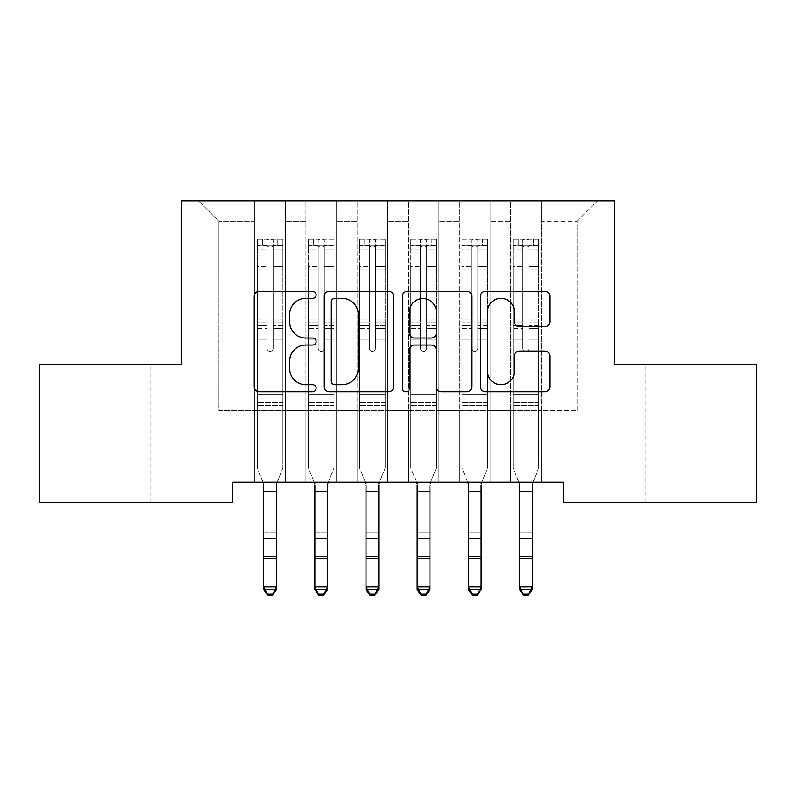 <?xml version="1.0" encoding="UTF-8"?>
<svg xmlns="http://www.w3.org/2000/svg" width="796" height="796" viewBox="0 0 796 796"><rect width="100%" height="100%" fill="white"/><g stroke="black" fill="none" stroke-linecap="round" stroke-linejoin="round"><path stroke-width="0.6" stroke-dasharray="3.98 2.98" d="M316.131 294.799A3.512 3.512 0 0 0 312.609 291.286L259.247 291.286A5.025 5.025 0 0 0 254.222 296.311L254.222 386.717A5.025 5.025 0 0 0 259.247 391.741L312.609 391.741A3.512 3.512 0 0 0 316.131 388.229A3.512 3.512 0 0 0 312.609 384.707L305.704 384.707A16.069 16.069 0 0 1 289.635 368.638L289.635 361.105A16.069 16.069 0 0 1 305.704 345.026L312.609 345.026A3.512 3.512 0 0 0 316.131 341.514A3.512 3.512 0 0 0 312.609 338.001L305.704 338.001A16.069 16.069 0 0 1 289.635 321.922L289.635 314.39A16.069 16.069 0 0 1 305.704 298.321L312.609 298.321A3.512 3.512 0 0 0 316.131 294.799M685.067 364.538L724.987 364.538L685.067 364.538M685.067 502.704L724.987 502.704L685.067 502.704M110.933 364.538L71.013 364.538L110.933 364.538M110.933 502.704L71.013 502.704L110.933 502.704M614.452 200.791L181.548 200.791L181.548 364.538L39.8 364.538L39.8 502.704L232.721 502.704L232.721 482.237L563.279 482.237L563.279 502.704L756.2 502.704L756.2 364.538L614.452 364.538L614.452 200.791M510.574 200.791L597.567 200.791L541.28 200.791L541.28 410.597L577.1 410.597L541.28 410.597L541.28 221.258L577.1 221.258L541.28 221.258L541.28 200.791L541.28 482.237L541.28 200.791L510.574 200.791L510.574 410.597L510.574 221.258L490.107 221.258L510.574 221.258L510.574 200.791L510.574 482.237L541.28 482.237L541.28 410.597L541.28 482.237L510.574 482.237L541.28 482.237L510.574 482.237L510.574 200.791M459.401 200.791L490.107 200.791L490.107 410.597L510.574 410.597L490.107 410.597L490.107 200.791L490.107 482.237L490.107 200.791L438.934 200.791L459.401 200.791L459.401 410.597L459.401 221.258L438.934 221.258L459.401 221.258L459.401 200.791L459.401 482.237L490.107 482.237L490.107 410.597L490.107 482.237L459.401 482.237L490.107 482.237L459.401 482.237L459.401 200.791M408.239 200.791L438.934 200.791L438.934 410.597L459.401 410.597L438.934 410.597L438.934 200.791L438.934 482.237L438.934 200.791L387.761 200.791L408.239 200.791L408.239 410.597L408.239 221.258L387.761 221.258L408.239 221.258L408.239 200.791L408.239 482.237L438.934 482.237L438.934 410.597L438.934 482.237L408.239 482.237L438.934 482.237L408.239 482.237L408.239 200.791M357.066 200.791L387.761 200.791L387.761 410.597L408.239 410.597L387.761 410.597L387.761 200.791L387.761 482.237L387.761 200.791L336.599 200.791L357.066 200.791L357.066 410.597L357.066 221.258L336.599 221.258L357.066 221.258L357.066 200.791L357.066 482.237L387.761 482.237L387.761 410.597L387.761 482.237L357.066 482.237L387.761 482.237L357.066 482.237L357.066 200.791M305.893 200.791L336.599 200.791L336.599 410.597L357.066 410.597L336.599 410.597L336.599 200.791L336.599 482.237L336.599 200.791L285.426 200.791L305.893 200.791L305.893 410.597L305.893 221.258L285.426 221.258L305.893 221.258L305.893 200.791L305.893 482.237L336.599 482.237L336.599 410.597L336.599 482.237L305.893 482.237L336.599 482.237L305.893 482.237L305.893 200.791M254.72 200.791L285.426 200.791L285.426 410.597L305.893 410.597L285.426 410.597L285.426 200.791L285.426 482.237L285.426 200.791L198.433 200.791L254.72 200.791L254.72 410.597L254.72 221.258L218.9 221.258L254.72 221.258L254.72 200.791L254.72 482.237L285.426 482.237L285.426 410.597L285.426 482.237L254.72 482.237L285.426 482.237L254.72 482.237L254.72 200.791M577.1 410.597L577.1 221.258L597.567 200.791L577.1 221.258L577.1 410.597M218.9 410.597L254.72 410.597L218.9 410.597L218.9 221.258L198.433 200.791L218.9 221.258L218.9 410.597M510.574 410.597L541.28 410.597L510.574 410.597L510.574 482.237L510.574 410.597M459.401 410.597L490.107 410.597L459.401 410.597L459.401 482.237L459.401 410.597M408.239 410.597L438.934 410.597L408.239 410.597L408.239 482.237L408.239 410.597M357.066 410.597L387.761 410.597L357.066 410.597L357.066 482.237L357.066 410.597M305.893 410.597L336.599 410.597L305.893 410.597L305.893 482.237L305.893 410.597M254.72 410.597L285.426 410.597L254.72 410.597L254.72 482.237L254.72 410.597M393.602 386.717L393.602 296.311A5.025 5.025 0 0 0 388.577 291.286L329.315 291.286A5.025 5.025 0 0 0 324.29 296.311L324.29 386.717A5.025 5.025 0 0 0 329.315 391.741L388.577 391.741A5.025 5.025 0 0 0 393.602 386.717M334.837 298.321A3.512 3.512 0 0 0 331.325 301.833L331.325 381.194A3.512 3.512 0 0 0 334.837 384.707L342.121 384.707A16.069 16.069 0 0 0 358.19 368.638L358.19 314.39A16.069 16.069 0 0 0 342.121 298.321L334.837 298.321M407.423 291.286L466.685 291.286A5.025 5.025 0 0 1 471.71 296.311L471.71 386.717A5.025 5.025 0 0 1 466.685 391.741L441.322 391.741A5.025 5.025 0 0 1 436.298 386.717L436.298 350.051A5.025 5.025 0 0 0 431.273 345.026L414.447 345.026A5.025 5.025 0 0 0 409.423 350.051L409.423 388.229A3.512 3.512 0 0 1 405.91 391.741A3.512 3.512 0 0 1 402.398 388.229L402.398 296.311A5.025 5.025 0 0 1 407.423 291.286M436.298 312.002A13.432 13.432 0 0 0 422.865 298.57A13.432 13.432 0 0 0 409.423 312.002L409.423 332.977A5.025 5.025 0 0 0 414.447 338.001L431.273 338.001A5.025 5.025 0 0 0 436.298 332.977L436.298 312.002M519.43 326.698L544.792 326.698A5.025 5.025 0 0 0 549.817 321.674L549.817 296.311A5.025 5.025 0 0 0 544.792 291.286L485.52 291.286A5.025 5.025 0 0 0 480.495 296.311L480.495 386.717A5.025 5.025 0 0 0 485.52 391.741L544.792 391.741A5.025 5.025 0 0 0 549.817 386.717L549.817 356.081A5.025 5.025 0 0 0 544.792 351.056L519.43 351.056A5.025 5.025 0 0 0 514.405 356.081L514.405 371.274A13.432 13.432 0 0 1 500.973 384.707A13.432 13.432 0 0 1 487.53 371.274L487.53 311.753A13.432 13.432 0 0 1 500.973 298.321A13.432 13.432 0 0 1 514.405 311.753L514.405 321.674A5.025 5.025 0 0 0 519.43 326.698M266.998 348.27A3.075 3.075 0 0 0 270.073 351.335A3.075 3.075 0 0 1 266.998 348.27L266.998 339.972L266.998 348.27A3.075 3.075 0 0 0 270.073 351.335A3.075 3.075 0 0 0 273.137 348.27A3.075 3.075 0 0 1 270.073 351.335A3.075 3.075 0 0 0 273.137 348.27L273.137 339.972L273.137 348.27A3.075 3.075 0 0 1 270.073 351.335A3.075 3.075 0 0 1 266.998 348.27L266.998 325.484L266.998 348.27M267.516 595.209L267.516 594.234L272.63 594.234L272.63 595.209L267.516 595.209L263.675 589.408L276.471 589.408L276.471 483.839L282.869 468.008L282.869 339.972L273.137 339.972L282.869 339.972L273.137 339.972L282.869 339.972L282.869 321.982L273.137 321.982L282.869 321.982L282.869 319.077L273.137 319.077L282.869 319.077L282.869 269.953L273.137 269.953L273.137 348.27L273.137 269.953L282.869 269.953L282.869 249.049L273.137 249.049L273.137 269.953L273.137 249.049L282.869 249.049L282.869 245.934L282.869 339.972L282.869 328.39L273.137 328.39L273.137 339.972L273.137 328.39L282.869 328.39L282.869 325.484L273.137 325.484L273.137 328.39L273.137 325.484L282.869 325.484L282.869 266.302L273.137 266.302L282.869 266.302L282.869 245.397L273.137 245.397L282.869 245.397L282.869 239.278L282.869 245.934L257.406 245.924L282.739 245.924L277.744 245.924L277.744 239.278L282.869 239.278L282.869 468.008L276.471 483.839L276.471 586.97L263.675 586.97L263.675 589.408L263.675 483.839L257.277 468.008L257.277 339.972L257.277 394.836L257.277 339.972L266.998 339.972L257.277 339.972L266.998 339.972L257.277 339.972L257.277 321.982L266.998 321.982L266.998 339.972L266.998 321.982L257.277 321.982L257.277 319.077L266.998 319.077L257.277 319.077L257.277 269.953L266.998 269.953L257.277 269.953L257.277 249.049L266.998 249.049L257.277 249.049L257.277 245.934L257.277 339.972L257.277 328.39L266.998 328.39L257.277 328.39L257.277 325.484L266.998 325.484L257.277 325.484L257.277 266.302L266.998 266.302L266.998 325.484L266.998 266.302L257.277 266.302L257.277 245.397L266.998 245.397L266.998 266.302L266.998 239.904L266.998 247.267L266.998 239.904L273.137 239.904L273.137 247.267C271.098 245.486 269.048 245.486 266.998 247.267L266.998 321.982L266.998 247.267C269.048 245.486 271.088 245.486 273.137 247.267L273.137 325.484L273.137 239.904L266.998 239.904L266.998 245.397L257.277 245.397L257.277 239.278L262.391 239.278L262.391 245.924L257.277 245.934L257.277 239.278L257.277 245.934L277.744 245.924L262.391 245.924L262.391 239.278L282.739 239.278L277.744 239.278L277.744 245.924L282.869 245.934L282.869 239.278L257.277 239.278L257.277 468.008L257.277 394.836L257.277 468.008L263.028 482.237M282.869 405.582L257.277 405.582L282.869 405.582L282.869 394.836L257.277 394.836L282.869 394.836L282.869 339.972L282.869 405.582M263.675 483.839L263.675 586.97L267.516 594.234M272.63 595.209L276.471 589.408L276.471 586.97L272.63 594.234M277.117 482.237L276.471 483.839M263.675 484.903L263.675 532.176L276.471 532.176L263.675 532.176L263.675 558.712L276.471 558.712L263.675 558.712L263.675 589.408L276.471 589.408L276.471 484.903L263.675 484.903L276.471 484.903M318.171 348.27A3.075 3.075 0 0 0 321.246 351.335A3.075 3.075 0 0 1 318.171 348.27L318.171 339.972L318.171 348.27A3.075 3.075 0 0 0 321.246 351.335A3.075 3.075 0 0 0 324.31 348.27A3.075 3.075 0 0 1 321.246 351.335A3.075 3.075 0 0 0 324.31 348.27L324.31 339.972L324.31 348.27A3.075 3.075 0 0 1 321.246 351.335A3.075 3.075 0 0 1 318.171 348.27L318.171 325.484L318.171 348.27M318.689 595.209L318.689 594.234L323.803 594.234L323.803 595.209L318.689 595.209L314.848 589.408L327.644 589.408L327.644 483.839L334.031 468.008L334.031 339.972L324.31 339.972L334.031 339.972L324.31 339.972L334.031 339.972L334.031 321.982L324.31 321.982L334.031 321.982L334.031 319.077L324.31 319.077L334.031 319.077L334.031 269.953L324.31 269.953L324.31 348.27L324.31 269.953L334.031 269.953L334.031 249.049L324.31 249.049L324.31 269.953L324.31 249.049L334.031 249.049L334.031 245.934L334.031 339.972L334.031 328.39L324.31 328.39L324.31 339.972L324.31 328.39L334.031 328.39L334.031 325.484L324.31 325.484L324.31 328.39L324.31 325.484L334.031 325.484L334.031 266.302L324.31 266.302L334.031 266.302L334.031 245.397L324.31 245.397L334.031 245.397L334.031 239.278L334.031 245.934L308.579 245.924L333.912 245.924L328.917 245.924L328.917 239.278L334.031 239.278L334.031 468.008L327.644 483.839L327.644 586.97L314.848 586.97L314.848 589.408L314.848 483.839L308.45 468.008L308.45 339.972L308.45 394.836L308.45 339.972L318.171 339.972L308.45 339.972L318.171 339.972L308.45 339.972L308.45 321.982L318.171 321.982L318.171 339.972L318.171 321.982L308.45 321.982L308.45 319.077L318.171 319.077L308.45 319.077L308.45 269.953L318.171 269.953L308.45 269.953L308.45 249.049L318.171 249.049L308.45 249.049L308.45 245.934L308.45 339.972L308.45 328.39L318.171 328.39L308.45 328.39L308.45 325.484L318.171 325.484L308.45 325.484L308.45 266.302L318.171 266.302L318.171 325.484L318.171 266.302L308.45 266.302L308.45 245.397L318.171 245.397L318.171 266.302L318.171 239.904L318.171 247.267L318.171 239.904L324.31 239.904L324.31 247.267C322.271 245.486 320.221 245.486 318.171 247.267L318.171 321.982L318.171 247.267C320.211 245.486 322.261 245.486 324.31 247.267L324.31 325.484L324.31 239.904L318.171 239.904L318.171 245.397L308.45 245.397L308.45 239.278L313.564 239.278L313.564 245.924L308.45 245.934L308.45 239.278L308.45 245.934L328.917 245.924L313.564 245.924L313.564 239.278L333.912 239.278L328.917 239.278L328.917 245.924L334.031 245.934L334.031 239.278L308.45 239.278L308.45 468.008L308.45 394.836L308.45 468.008L314.201 482.237M334.031 405.582L308.45 405.582L334.031 405.582L334.031 394.836L308.45 394.836L334.031 394.836L334.031 339.972L334.031 405.582M314.848 483.839L314.848 586.97L318.689 594.234M323.803 595.209L327.644 589.408L327.644 586.97L323.803 594.234M369.344 348.27A3.075 3.075 0 0 0 372.419 351.335A3.075 3.075 0 0 1 369.344 348.27L369.344 339.972L369.344 348.27A3.075 3.075 0 0 0 372.419 351.335A3.075 3.075 0 0 0 375.483 348.27A3.075 3.075 0 0 1 372.419 351.335A3.075 3.075 0 0 0 375.483 348.27L375.483 339.972L375.483 348.27A3.075 3.075 0 0 1 372.419 351.335A3.075 3.075 0 0 1 369.344 348.27L369.344 325.484L369.344 348.27M369.851 595.209L369.851 594.234L374.976 594.234L374.976 595.209L369.851 595.209L366.021 589.408L378.806 589.408L378.806 483.839L385.204 468.008L385.204 339.972L375.483 339.972L385.204 339.972L375.483 339.972L385.204 339.972L385.204 321.982L375.483 321.982L385.204 321.982L385.204 319.077L375.483 319.077L385.204 319.077L385.204 269.953L375.483 269.953L375.483 348.27L375.483 269.953L385.204 269.953L385.204 249.049L375.483 249.049L375.483 269.953L375.483 249.049L385.204 249.049L385.204 245.934L385.204 339.972L385.204 328.39L375.483 328.39L375.483 339.972L375.483 328.39L385.204 328.39L385.204 325.484L375.483 325.484L375.483 328.39L375.483 325.484L385.204 325.484L385.204 266.302L375.483 266.302L385.204 266.302L385.204 245.397L375.483 245.397L385.204 245.397L385.204 239.278L385.204 245.934L359.752 245.924L385.075 245.924L380.09 245.924L380.09 239.278L385.204 239.278L385.204 468.008L378.806 483.839L378.806 586.97L366.021 586.97L366.021 589.408L366.021 483.839L359.623 468.008L359.623 339.972L359.623 394.836L359.623 339.972L369.344 339.972L359.623 339.972L369.344 339.972L359.623 339.972L359.623 321.982L369.344 321.982L369.344 339.972L369.344 321.982L359.623 321.982L359.623 319.077L369.344 319.077L359.623 319.077L359.623 269.953L369.344 269.953L359.623 269.953L359.623 249.049L369.344 249.049L359.623 249.049L359.623 245.934L359.623 339.972L359.623 328.39L369.344 328.39L359.623 328.39L359.623 325.484L369.344 325.484L359.623 325.484L359.623 266.302L369.344 266.302L369.344 325.484L369.344 266.302L359.623 266.302L359.623 245.397L369.344 245.397L369.344 266.302L369.344 239.904L369.344 247.267L369.344 239.904L375.483 239.904L375.483 247.267C373.443 245.486 371.394 245.486 369.344 247.267L369.344 321.982L369.344 247.267C371.384 245.486 373.433 245.486 375.483 247.267L375.483 325.484L375.483 239.904L369.344 239.904L369.344 245.397L359.623 245.397L359.623 239.278L364.737 239.278L364.737 245.924L359.623 245.934L359.623 239.278L359.623 245.934L380.09 245.924L364.737 245.924L364.737 239.278L385.075 239.278L380.09 239.278L380.09 245.924L385.204 245.934L385.204 239.278L359.623 239.278L359.623 468.008L359.623 394.836L359.623 468.008L365.364 482.237M385.204 405.582L359.623 405.582L385.204 405.582L385.204 394.836L359.623 394.836L385.204 394.836L385.204 339.972L385.204 405.582M366.021 483.839L366.021 586.97L369.851 594.234M374.976 595.209L378.806 589.408L378.806 586.97L374.976 594.234M328.29 482.237L327.644 483.839M314.848 484.903L314.848 532.176L327.644 532.176L314.848 532.176L314.848 558.712L327.644 558.712L314.848 558.712L314.848 589.408L327.644 589.408L327.644 484.903L314.848 484.903L327.644 484.903M379.463 482.237L378.806 483.839M366.021 484.903L366.021 532.176L378.806 532.176L366.021 532.176L366.021 558.712L378.806 558.712L366.021 558.712L366.021 589.408L378.806 589.408L378.806 484.903L366.021 484.903L378.806 484.903M420.517 348.27A3.075 3.075 0 0 0 423.581 351.335A3.075 3.075 0 0 1 420.517 348.27L420.517 339.972L420.517 348.27A3.075 3.075 0 0 0 423.581 351.335A3.075 3.075 0 0 0 426.656 348.27A3.075 3.075 0 0 1 423.581 351.335A3.075 3.075 0 0 0 426.656 348.27L426.656 339.972L426.656 348.27A3.075 3.075 0 0 1 423.581 351.335A3.075 3.075 0 0 1 420.517 348.27L420.517 325.484L420.517 348.27M421.024 595.209L421.024 594.234L426.149 594.234L426.149 595.209L421.024 595.209L417.194 589.408L429.979 589.408L429.979 483.839L436.377 468.008L436.377 339.972L426.656 339.972L436.377 339.972L426.656 339.972L436.377 339.972L436.377 321.982L426.656 321.982L436.377 321.982L436.377 319.077L426.656 319.077L436.377 319.077L436.377 269.953L426.656 269.953L426.656 348.27L426.656 269.953L436.377 269.953L436.377 249.049L426.656 249.049L426.656 269.953L426.656 249.049L436.377 249.049L436.377 245.934L436.377 339.972L436.377 328.39L426.656 328.39L426.656 339.972L426.656 328.39L436.377 328.39L436.377 325.484L426.656 325.484L426.656 328.39L426.656 325.484L436.377 325.484L436.377 266.302L426.656 266.302L436.377 266.302L436.377 245.397L426.656 245.397L436.377 245.397L436.377 239.278L436.377 245.934L410.925 245.924L436.248 245.924L431.263 245.924L431.263 239.278L436.377 239.278L436.377 468.008L429.979 483.839L429.979 586.97L417.194 586.97L417.194 589.408L417.194 483.839L410.796 468.008L410.796 339.972L410.796 394.836L410.796 339.972L420.517 339.972L410.796 339.972L420.517 339.972L410.796 339.972L410.796 321.982L420.517 321.982L420.517 339.972L420.517 321.982L410.796 321.982L410.796 319.077L420.517 319.077L410.796 319.077L410.796 269.953L420.517 269.953L410.796 269.953L410.796 249.049L420.517 249.049L410.796 249.049L410.796 245.934L410.796 339.972L410.796 328.39L420.517 328.39L410.796 328.39L410.796 325.484L420.517 325.484L410.796 325.484L410.796 266.302L420.517 266.302L420.517 325.484L420.517 266.302L410.796 266.302L410.796 245.397L420.517 245.397L420.517 266.302L420.517 239.904L420.517 247.267L420.517 239.904L426.656 239.904L426.656 247.267C424.616 245.486 422.567 245.486 420.517 247.267L420.517 321.982L420.517 247.267C422.557 245.486 424.606 245.486 426.656 247.267L426.656 325.484L426.656 239.904L420.517 239.904L420.517 245.397L410.796 245.397L410.796 239.278L415.91 239.278L415.91 245.924L410.796 245.934L410.796 239.278L410.796 245.934L431.263 245.924L415.91 245.924L415.91 239.278L436.248 239.278L431.263 239.278L431.263 245.924L436.377 245.934L436.377 239.278L410.796 239.278L410.796 468.008L410.796 394.836L410.796 468.008L416.537 482.237M436.377 405.582L410.796 405.582L436.377 405.582L436.377 394.836L410.796 394.836L436.377 394.836L436.377 339.972L436.377 405.582M417.194 483.839L417.194 586.97L421.024 594.234M426.149 595.209L429.979 589.408L429.979 586.97L426.149 594.234M471.69 348.27A3.075 3.075 0 0 0 474.754 351.335A3.075 3.075 0 0 1 471.69 348.27L471.69 339.972L471.69 348.27A3.075 3.075 0 0 0 474.754 351.335A3.075 3.075 0 0 0 477.829 348.27A3.075 3.075 0 0 1 474.754 351.335A3.075 3.075 0 0 0 477.829 348.27L477.829 339.972L477.829 348.27A3.075 3.075 0 0 1 474.754 351.335A3.075 3.075 0 0 1 471.69 348.27L471.69 325.484L471.69 348.27M472.197 595.209L472.197 594.234L477.311 594.234L477.311 595.209L472.197 595.209L468.356 589.408L481.152 589.408L481.152 483.839L487.55 468.008L487.55 339.972L477.829 339.972L487.55 339.972L477.829 339.972L487.55 339.972L487.55 321.982L477.829 321.982L487.55 321.982L487.55 319.077L477.829 319.077L487.55 319.077L487.55 269.953L477.829 269.953L477.829 348.27L477.829 269.953L487.55 269.953L487.55 249.049L477.829 249.049L477.829 269.953L477.829 249.049L487.55 249.049L487.55 245.934L487.55 339.972L487.55 328.39L477.829 328.39L477.829 339.972L477.829 328.39L487.55 328.39L487.55 325.484L477.829 325.484L477.829 328.39L477.829 325.484L487.55 325.484L487.55 266.302L477.829 266.302L487.55 266.302L487.55 245.397L477.829 245.397L487.55 245.397L487.55 239.278L487.55 245.934L462.088 245.924L487.421 245.924L482.436 245.924L482.436 239.278L487.55 239.278L487.55 468.008L481.152 483.839L481.152 586.97L468.356 586.97L468.356 589.408L468.356 483.839L461.969 468.008L461.969 339.972L461.969 394.836L461.969 339.972L471.69 339.972L461.969 339.972L471.69 339.972L461.969 339.972L461.969 321.982L471.69 321.982L471.69 339.972L471.69 321.982L461.969 321.982L461.969 319.077L471.69 319.077L461.969 319.077L461.969 269.953L471.69 269.953L461.969 269.953L461.969 249.049L471.69 249.049L461.969 249.049L461.969 245.934L461.969 339.972L461.969 328.39L471.69 328.39L461.969 328.39L461.969 325.484L471.69 325.484L461.969 325.484L461.969 266.302L471.69 266.302L471.69 325.484L471.69 266.302L461.969 266.302L461.969 245.397L471.69 245.397L471.69 266.302L471.69 239.904L471.69 247.267L471.69 239.904L477.829 239.904L477.829 247.267C475.789 245.486 473.739 245.486 471.69 247.267L471.69 321.982L471.69 247.267C473.729 245.486 475.779 245.486 477.829 247.267L477.829 325.484L477.829 239.904L471.69 239.904L471.69 245.397L461.969 245.397L461.969 239.278L467.083 239.278L467.083 245.924L461.969 245.934L461.969 239.278L461.969 245.934L482.436 245.924L467.083 245.924L467.083 239.278L487.421 239.278L482.436 239.278L482.436 245.924L487.55 245.934L487.55 239.278L461.969 239.278L461.969 468.008L461.969 394.836L461.969 468.008L467.71 482.237M487.55 405.582L461.969 405.582L487.55 405.582L487.55 394.836L461.969 394.836L487.55 394.836L487.55 339.972L487.55 405.582M468.356 483.839L468.356 586.97L472.197 594.234M477.311 595.209L481.152 589.408L481.152 586.97L477.311 594.234M430.636 482.237L429.979 483.839M417.194 484.903L417.194 532.176L429.979 532.176L417.194 532.176L417.194 558.712L429.979 558.712L417.194 558.712L417.194 589.408L429.979 589.408L429.979 484.903L417.194 484.903L429.979 484.903M481.799 482.237L481.152 483.839M468.356 484.903L468.356 532.176L481.152 532.176L468.356 532.176L468.356 558.712L481.152 558.712L468.356 558.712L468.356 589.408L481.152 589.408L481.152 484.903L468.356 484.903L481.152 484.903M522.863 348.27A3.075 3.075 0 0 0 525.927 351.335A3.075 3.075 0 0 1 522.863 348.27L522.863 339.972L522.863 348.27A3.075 3.075 0 0 0 525.927 351.335A3.075 3.075 0 0 0 529.002 348.27A3.075 3.075 0 0 1 525.927 351.335A3.075 3.075 0 0 0 529.002 348.27L529.002 339.972L529.002 348.27A3.075 3.075 0 0 1 525.927 351.335A3.075 3.075 0 0 1 522.863 348.27L522.863 325.484L522.863 348.27M523.37 595.209L523.37 594.234L528.484 594.234L528.484 595.209L523.37 595.209L519.529 589.408L532.325 589.408L532.325 483.839L538.723 468.008L538.723 339.972L529.002 339.972L538.723 339.972L529.002 339.972L538.723 339.972L538.723 321.982L529.002 321.982L538.723 321.982L538.723 319.077L529.002 319.077L538.723 319.077L538.723 269.953L529.002 269.953L529.002 348.27L529.002 269.953L538.723 269.953L538.723 249.049L529.002 249.049L529.002 269.953L529.002 249.049L538.723 249.049L538.723 245.934L538.723 339.972L538.723 328.39L529.002 328.39L529.002 339.972L529.002 328.39L538.723 328.39L538.723 325.484L529.002 325.484L529.002 328.39L529.002 325.484L538.723 325.484L538.723 266.302L529.002 266.302L538.723 266.302L538.723 245.397L529.002 245.397L538.723 245.397L538.723 239.278L538.723 245.934L513.261 245.924L538.593 245.924L533.609 245.924L533.609 239.278L538.723 239.278L538.723 468.008L532.325 483.839L532.325 586.97L519.529 586.97L519.529 589.408L519.529 483.839L513.131 468.008L513.131 339.972L513.131 394.836L513.131 339.972L522.863 339.972L513.131 339.972L522.863 339.972L513.131 339.972L513.131 321.982L522.863 321.982L522.863 339.972L522.863 321.982L513.131 321.982L513.131 319.077L522.863 319.077L513.131 319.077L513.131 269.953L522.863 269.953L513.131 269.953L513.131 249.049L522.863 249.049L513.131 249.049L513.131 245.934L513.131 339.972L513.131 328.39L522.863 328.39L513.131 328.39L513.131 325.484L522.863 325.484L513.131 325.484L513.131 266.302L522.863 266.302L522.863 325.484L522.863 266.302L513.131 266.302L513.131 245.397L522.863 245.397L522.863 266.302L522.863 239.904L522.863 247.267L522.863 239.904L529.002 239.904L529.002 247.267C526.952 245.486 524.912 245.486 522.863 247.267L522.863 321.982L522.863 247.267C524.902 245.486 526.952 245.486 529.002 247.267L529.002 325.484L529.002 239.904L522.863 239.904L522.863 245.397L513.131 245.397L513.131 239.278L518.256 239.278L518.256 245.924L513.131 245.934L513.131 239.278L513.131 245.934L533.609 245.924L518.256 245.924L518.256 239.278L538.593 239.278L533.609 239.278L533.609 245.924L538.723 245.934L538.723 239.278L513.131 239.278L513.131 468.008L513.131 394.836L513.131 468.008L518.883 482.237M538.723 405.582L513.131 405.582L538.723 405.582L538.723 394.836L513.131 394.836L538.723 394.836L538.723 339.972L538.723 405.582M519.529 483.839L519.529 586.97L523.37 594.234M528.484 595.209L532.325 589.408L532.325 586.97L528.484 594.234M532.972 482.237L532.325 483.839M519.529 484.903L519.529 532.176L532.325 532.176L519.529 532.176L519.529 558.712L532.325 558.712L519.529 558.712L519.529 589.408L532.325 589.408L532.325 484.903L519.529 484.903L532.325 484.903M263.068 482.336L277.078 482.336M282.869 402.696L257.277 402.696L282.869 402.696M263.675 538.593L276.471 538.593M263.675 556.285L276.471 556.285M263.675 491.321L276.471 491.321M314.241 482.336L328.25 482.336M334.031 402.696L308.45 402.696L334.031 402.696M314.848 538.593L327.644 538.593M314.848 556.285L327.644 556.285M314.848 491.321L327.644 491.321M365.414 482.336L379.413 482.336M385.204 402.696L359.623 402.696L385.204 402.696M366.021 538.593L378.806 538.593M366.021 556.285L378.806 556.285M366.021 491.321L378.806 491.321M416.587 482.336L430.586 482.336M436.377 402.696L410.796 402.696L436.377 402.696M417.194 538.593L429.979 538.593M417.194 556.285L429.979 556.285M417.194 491.321L429.979 491.321M467.75 482.336L481.759 482.336M487.55 402.696L461.969 402.696L487.55 402.696M468.356 538.593L481.152 538.593M468.356 556.285L481.152 556.285M468.356 491.321L481.152 491.321M518.922 482.336L532.932 482.336M538.723 402.696L513.131 402.696L538.723 402.696M519.529 538.593L532.325 538.593M519.529 556.285L532.325 556.285M519.529 491.321L532.325 491.321M645.158 502.704L645.158 364.538M71.013 502.704L71.013 364.538M150.842 502.704L150.842 364.538M724.987 502.704L724.987 364.538"/><path stroke-width="1.19" d="M316.131 294.799A3.512 3.512 0 0 0 312.609 291.286L259.247 291.286A5.025 5.025 0 0 0 254.222 296.311L254.222 386.717A5.025 5.025 0 0 0 259.247 391.741L312.609 391.741A3.512 3.512 0 0 0 316.131 388.229A3.512 3.512 0 0 0 312.609 384.707L305.704 384.707A16.069 16.069 0 0 1 289.635 368.638L289.635 361.105A16.069 16.069 0 0 1 305.704 345.026L312.609 345.026A3.512 3.512 0 0 0 316.131 341.514A3.512 3.512 0 0 0 312.609 338.001L305.704 338.001A16.069 16.069 0 0 1 289.635 321.922L289.635 314.39A16.069 16.069 0 0 1 305.704 298.321L312.609 298.321A3.512 3.512 0 0 0 316.131 294.799M544.792 326.698A5.025 5.025 0 0 0 549.817 321.674L549.817 296.311A5.025 5.025 0 0 0 544.792 291.286L485.52 291.286A5.025 5.025 0 0 0 480.495 296.311L480.495 386.717A5.025 5.025 0 0 0 485.52 391.741L544.792 391.741A5.025 5.025 0 0 0 549.817 386.717L549.817 356.081A5.025 5.025 0 0 0 544.792 351.056L519.43 351.056A5.025 5.025 0 0 0 514.405 356.081L514.405 371.274A13.432 13.432 0 0 1 500.973 384.707A13.432 13.432 0 0 1 487.53 371.274L487.53 311.753A13.432 13.432 0 0 1 500.973 298.321A13.432 13.432 0 0 1 514.405 311.753L514.405 321.674A5.025 5.025 0 0 0 519.43 326.698L544.792 326.698M563.279 482.237L232.721 482.237L232.721 502.704L39.8 502.704L39.8 364.538L181.548 364.538L181.548 200.791L614.452 200.791L614.452 364.538L756.2 364.538L756.2 502.704L563.279 502.704L563.279 482.237M393.602 296.311A5.025 5.025 0 0 0 388.577 291.286L329.315 291.286A5.025 5.025 0 0 0 324.29 296.311L324.29 386.717A5.025 5.025 0 0 0 329.315 391.741L388.577 391.741A5.025 5.025 0 0 0 393.602 386.717L393.602 296.311M407.423 291.286L466.685 291.286A5.025 5.025 0 0 1 471.71 296.311L471.71 386.717A5.025 5.025 0 0 1 466.685 391.741L441.322 391.741A5.025 5.025 0 0 1 436.298 386.717L436.298 350.051A5.025 5.025 0 0 0 431.273 345.026L414.447 345.026A5.025 5.025 0 0 0 409.423 350.051L409.423 388.229A3.512 3.512 0 0 1 405.91 391.741A3.512 3.512 0 0 1 402.398 388.229L402.398 296.311A5.025 5.025 0 0 1 407.423 291.286M334.837 298.321A3.512 3.512 0 0 0 331.325 301.833L331.325 381.194A3.512 3.512 0 0 0 334.837 384.707L342.121 384.707A16.069 16.069 0 0 0 358.19 368.638L358.19 314.39A16.069 16.069 0 0 0 342.121 298.321L334.837 298.321M436.298 312.002A13.432 13.432 0 0 0 422.865 298.57A13.432 13.432 0 0 0 409.423 312.002L409.423 332.977A5.025 5.025 0 0 0 414.447 338.001L431.273 338.001A5.025 5.025 0 0 0 436.298 332.977L436.298 312.002M263.675 484.903L263.675 586.97L276.471 586.97L276.471 589.408L272.63 595.209L272.63 594.234L267.516 594.234L267.516 595.209L272.63 595.209M276.471 484.903L276.471 586.97L272.63 594.234M263.028 482.237L263.675 483.839M276.471 483.839L277.117 482.237M267.516 595.209L263.675 589.408L263.675 586.97L267.516 594.234M314.848 484.903L314.848 586.97L327.644 586.97L327.644 589.408L323.803 595.209L323.803 594.234L318.689 594.234L318.689 595.209L323.803 595.209M327.644 484.903L327.644 586.97L323.803 594.234M366.021 484.903L366.021 586.97L378.806 586.97L378.806 589.408L374.976 595.209L374.976 594.234L369.851 594.234L369.851 595.209L374.976 595.209M378.806 484.903L378.806 586.97L374.976 594.234M314.201 482.237L314.848 483.839M327.644 483.839L328.29 482.237M318.689 595.209L314.848 589.408L314.848 586.97L318.689 594.234M365.364 482.237L366.021 483.839M378.806 483.839L379.463 482.237M369.851 595.209L366.021 589.408L366.021 586.97L369.851 594.234M417.194 484.903L417.194 586.97L429.979 586.97L429.979 589.408L426.149 595.209L426.149 594.234L421.024 594.234L421.024 595.209L426.149 595.209M429.979 484.903L429.979 586.97L426.149 594.234M468.356 484.903L468.356 586.97L481.152 586.97L481.152 589.408L477.311 595.209L477.311 594.234L472.197 594.234L472.197 595.209L477.311 595.209M481.152 484.903L481.152 586.97L477.311 594.234M416.537 482.237L417.194 483.839M429.979 483.839L430.636 482.237M421.024 595.209L417.194 589.408L417.194 586.97L421.024 594.234M467.71 482.237L468.356 483.839M481.152 483.839L481.799 482.237M472.197 595.209L468.356 589.408L468.356 586.97L472.197 594.234M519.529 484.903L519.529 586.97L532.325 586.97L532.325 589.408L528.484 595.209L528.484 594.234L523.37 594.234L523.37 595.209L528.484 595.209M532.325 484.903L532.325 586.97L528.484 594.234M518.883 482.237L519.529 483.839M532.325 483.839L532.972 482.237M523.37 595.209L519.529 589.408L519.529 586.97L523.37 594.234M277.078 482.336L263.068 482.336M276.471 538.593L263.675 538.593M276.471 556.285L263.675 556.285M276.471 491.321L263.675 491.321M328.25 482.336L314.241 482.336M327.644 538.593L314.848 538.593M327.644 556.285L314.848 556.285M327.644 491.321L314.848 491.321M379.413 482.336L365.414 482.336M378.806 538.593L366.021 538.593M378.806 556.285L366.021 556.285M378.806 491.321L366.021 491.321M430.586 482.336L416.587 482.336M429.979 538.593L417.194 538.593M429.979 556.285L417.194 556.285M429.979 491.321L417.194 491.321M481.759 482.336L467.75 482.336M481.152 538.593L468.356 538.593M481.152 556.285L468.356 556.285M481.152 491.321L468.356 491.321M532.932 482.336L518.922 482.336M532.325 538.593L519.529 538.593M532.325 556.285L519.529 556.285M532.325 491.321L519.529 491.321"/></g></svg>

